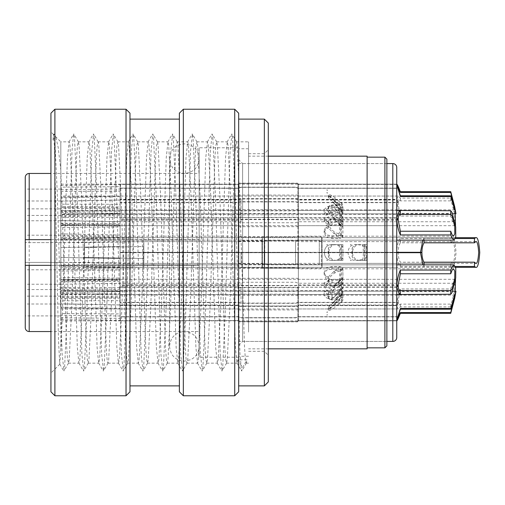 <?xml version="1.0" encoding="UTF-8"?>
<svg xmlns="http://www.w3.org/2000/svg" width="505" height="505" viewBox="0 0 505 505"><rect width="100%" height="100%" fill="white"/><g stroke="black" fill="none" stroke-linecap="round" stroke-linejoin="round"><path stroke-width="0.38" stroke-dasharray="2.52 1.89" d="M60.821 264.854L60.821 294.491L60.821 264.854L396.753 264.854L396.753 320.643L298.348 320.643L297.95 321.035M60.821 294.491L396.753 294.491L298.348 294.491L298.348 287.25L297.552 287.749L239.061 287.749L238.272 287.25L120.102 287.25L120.102 291.625L60.821 292.483L60.89 296.782L120.102 296.037L120.102 295.147L120.102 298.114L60.89 298.499L60.89 315.246L120.102 315.997L120.102 316.887L238.272 316.755L241.03 317.727L295.583 317.727L298.348 316.755L398.167 316.755M60.821 291.196L60.821 320.839L60.821 291.196L396.753 291.196M60.821 320.839L396.753 320.839L396.753 184.161L298.348 184.161L298.348 213.804L298.348 184.426L297.552 183.448L239.061 183.448L238.272 184.426L120.102 184.426L120.102 186.667L60.821 187.166L60.89 191.471L120.102 191.079L120.102 188.314L238.272 188.314L241.03 187.342L295.583 187.342L298.348 188.314L398.192 188.314M60.821 279.309L60.821 308.946L60.821 279.309L396.753 279.309L396.753 308.946L396.753 279.309M60.821 308.946L396.753 308.946M84.531 237.678L84.531 267.322L84.531 237.678L396.753 237.678L396.753 267.322L396.753 184.161L60.821 184.161L60.821 213.804L396.753 213.804M84.531 267.322L396.753 267.322L396.753 237.678L60.821 237.678L60.821 267.322L396.753 267.322L396.753 264.854L298.348 264.854L298.348 294.491L297.95 294.888L297.95 287.452M25.25 177.406L25.25 265.346M60.821 269.79L60.821 289.554L60.821 269.79L25.25 269.79L25.25 315.896L60.821 315.896L60.821 296.138L25.25 296.138L25.25 315.896M60.821 210.509L60.821 240.146L60.821 210.509L396.753 210.509L298.348 210.509L298.348 240.146L298.348 218.091L297.552 217.598L239.061 217.598L238.272 218.091L120.102 218.091L120.102 223.721L60.821 223.172L60.89 225.356L120.102 225.962L120.102 220.066L238.272 220.066L241.03 219.574L398.192 220.066M60.821 240.146L396.753 240.146L298.348 240.146L297.95 240.544L297.95 217.895M60.821 196.054L60.821 225.691L60.821 196.054L396.753 196.054L396.753 225.691L396.753 196.054M60.821 225.691L396.753 225.691M238.669 159.624L238.669 345.376L238.669 159.624L242.621 163.576L242.621 341.424L242.621 163.576L386.874 163.576L386.874 341.424L386.874 163.576L238.669 163.576L238.669 341.424L238.669 163.576M238.669 345.376L242.621 341.424L386.874 341.424L238.669 341.424M238.669 147.769L238.669 357.231L238.669 147.769L199.147 147.769L199.147 357.231L199.147 147.769M238.669 357.231L199.147 357.231M50.942 239.654L199.147 239.654L199.147 173.455L50.942 173.455M199.147 173.455L199.147 331.545L50.942 331.545M60.821 262.379L25.25 262.379L25.25 242.621L25.25 262.379L25.25 242.621L25.25 262.379L84.531 262.379L84.531 242.621L25.25 242.621L60.821 242.621L60.821 262.379L60.821 242.621M60.821 220.754L60.821 200.99L60.821 220.754L25.25 220.754L25.25 200.99L25.25 220.754M60.821 200.99L25.25 200.99M60.821 208.862L25.25 208.862L25.25 189.104L60.821 189.104L60.821 208.862L60.821 189.104M60.821 235.21L25.25 235.21L25.25 215.446L60.821 215.446L60.821 235.21L60.821 215.446M84.531 242.621L84.531 262.379M60.821 304.01L60.821 284.246L60.821 304.01L25.25 304.01L25.25 284.246L25.25 304.01M60.821 284.246L25.25 284.246M60.821 296.138L60.821 315.896M60.821 289.554L25.25 289.554L25.25 269.79L25.25 289.554M199.147 331.545L199.147 265.346L50.942 265.346M29.202 239.654L199.147 239.654L199.147 265.346L29.202 265.346M60.821 267.322L60.821 237.678M60.821 213.804L60.821 184.161M129.981 391.817L129.981 113.183M126.029 109.231L126.029 395.769M50.942 113.183L50.942 391.817M54.893 395.769L54.893 109.231M238.669 391.817L238.669 113.183M234.718 109.231L234.718 395.769M179.382 113.183L179.382 391.817M183.334 395.769L183.334 109.231M268.307 227.484L268.307 355.255L268.307 227.484M264.355 276.557L264.355 153.697L264.355 276.557M268.307 381.931L268.307 123.069M264.355 119.117L264.355 385.883M129.981 220.028L129.981 385.883L129.981 220.028M179.382 220.028L179.382 385.883L179.382 220.028M238.669 220.028L238.669 385.883L238.669 220.028M248.548 276.557L248.548 153.697L248.548 276.557M55.398 136.419L60.821 141.842L60.821 170.015L58.208 147.511L55.752 136.912L55.398 136.419L52.918 140.201L53.58 134.601L54.464 147.088L58.466 339.594L59.741 364.092L60.821 349.845L60.821 141.842L69.16 141.842L67.455 157.554L64.987 225.558C63.586 273.117 62.248 326.893 60.821 349.845M50.942 281.847L50.942 131.956L50.942 281.847M60.821 170.015L66.704 347.446L67.531 359.093L68.566 363.026L69.172 359.831L71.641 309.344L76.583 157.554L77.416 145.907L78.288 141.842L79.051 145.169L81.52 195.656L86.462 347.446L87.296 359.093L88.167 363.158L88.93 359.831L91.405 309.344L96.341 157.554L97.175 145.907L98.21 141.974L98.816 145.169L101.284 195.656L106.22 347.446L107.054 359.093L107.931 363.158L108.695 359.831L111.163 309.344L116.106 157.554L116.933 145.907L117.968 141.974L118.574 145.169L121.042 195.656L125.985 347.446L126.818 359.093L127.689 363.158L128.453 359.831L130.921 309.344L135.864 157.554L136.697 145.907L137.726 141.974L138.332 145.169L140.807 195.656L145.743 347.446L146.576 359.093L147.454 363.158L148.218 359.831L150.686 309.344L155.628 157.554L156.455 145.907L157.491 141.974L158.097 145.169L160.565 195.656L165.507 347.446L166.341 359.093L167.212 363.158L167.976 359.831L170.444 309.344L175.386 157.554L176.22 145.907L177.249 141.974L177.855 145.169L180.329 195.656L185.266 347.446L186.099 359.093L186.976 363.158L187.734 359.831L190.208 309.344L195.145 157.554L195.978 145.907L197.013 141.974L197.619 145.169L200.087 195.656L205.03 347.446L205.857 359.093L206.734 363.158L207.498 359.831L209.966 309.344L214.909 157.554L215.742 145.907L216.771 141.974L217.377 145.169L219.845 195.656L224.788 347.446L225.621 359.093L226.493 363.158L227.256 359.831L229.731 309.344L234.667 157.554L235.5 145.907L236.536 141.974L237.142 145.169L239.61 195.656L244.546 347.446L245.38 359.093L246.415 363.026L247.021 359.831L237.893 359.831L236.971 363.019L235.425 347.446L230.482 195.656L228.014 145.169L227.25 141.842L225.539 157.554L220.603 309.344L218.128 359.831L217.371 363.158L215.66 347.446L210.724 195.656L208.249 145.169L207.486 141.842L205.781 157.554L200.839 309.344L198.37 359.831L197.607 363.158L195.902 347.446L190.959 195.656L188.491 145.169L187.727 141.842L186.017 157.554L181.08 309.344L178.612 359.831L177.848 363.158L176.138 347.446L171.201 195.656L168.727 145.169L167.963 141.842L166.259 157.554L161.316 309.344L158.848 359.831L158.084 363.158L156.38 347.446L151.437 195.656L148.969 145.169L148.205 141.842L146.501 157.554L141.558 309.344L139.09 359.831L138.326 363.158L136.615 347.446L131.679 195.656L129.204 145.169L128.447 141.842L126.736 157.554L121.8 309.344L119.325 359.831L118.404 363.019L116.857 347.446L111.914 195.656L109.446 145.169L108.682 141.842L106.978 157.554L102.035 309.344L99.567 359.831L98.639 363.019L97.099 347.446L92.156 195.656L89.688 145.169L88.924 141.842L87.213 157.554L82.277 309.344L79.803 359.831L78.881 363.019L77.334 347.446L72.392 195.656L69.924 145.169L69.16 141.842M248.548 279.442L248.548 141.842L248.548 279.442M237.893 359.831L242.457 367.495L247.021 359.831M52.918 140.201L53.814 134.065L54.729 137.505L57.198 191.597L62.14 354.226L63.99 370.941L64.608 367.495L67.077 313.403L72.019 150.774L73.572 134.065L74.487 137.505L76.956 191.597L81.898 354.226L83.754 370.941L84.367 367.495L86.841 313.403L91.777 150.774L93.633 134.059L94.252 137.505L96.72 191.597L101.656 354.226L103.512 370.941L104.131 367.495L106.599 313.403L111.542 150.774L113.391 134.059L114.01 137.505L116.478 191.597L121.421 354.226L123.277 370.941L123.889 367.495L126.364 313.403L131.3 150.774L133.156 134.059L133.768 137.505L136.243 191.597L141.179 354.226L143.035 370.941L143.654 367.495L146.122 313.403L151.064 150.774L152.914 134.059L153.533 137.505L156.001 191.597L160.944 354.226L162.799 370.941L163.412 367.495L165.88 313.403L170.823 150.774L172.678 134.059L173.291 137.505L175.765 191.597L180.702 354.226L182.557 370.941L183.176 367.495L185.644 313.403L190.581 150.774L192.437 134.059L193.055 137.505L195.523 191.597L200.466 354.226L202.316 370.941L202.934 367.495L205.402 313.403L210.345 150.774L212.201 134.059L212.813 137.505L215.281 191.597L220.224 354.226L222.08 370.941L222.692 367.495L225.167 313.403L230.103 150.774L231.959 134.059L232.578 137.505L235.046 191.597L239.989 354.226L241.541 370.935L242.457 367.495M339.972 260.403L337.037 260.403L342.908 260.403L342.908 244.597L332.037 244.597C321.874 244.016 321.843 260.959 332.037 260.403L337.037 260.403L334.443 260.403L340.275 259.065L341.323 258.036L341.323 246.964L340.275 245.935L334.443 244.597L339.972 244.597L342.857 246.573L342.857 258.427L339.972 260.403L332.037 260.403C321.83 260.915 321.868 244.085 332.037 244.597L339.972 244.597M341.323 258.036L342.908 258.036M452.063 241.63C453.44 241.011 454.412 244.635 454.98 252.5C454.412 260.365 453.44 263.989 452.063 263.37L450.744 262.183L400.351 262.183C399 260.1 398.281 256.944 398.192 252.696L396.753 252.696C396.917 259.33 398.117 263.919 400.351 266.476L450.744 266.476L452.063 267.322L298.348 267.322L298.348 237.678L298.348 252.304L238.272 252.304L398.192 252.304C398.281 248.056 399 244.9 400.351 242.817L450.744 242.817L452.063 241.63L298.348 241.63L298.348 252.304L398.192 252.304M452.063 267.322C453.945 268.161 455.264 263.225 456.034 252.5C455.264 241.775 453.945 236.839 452.063 237.678L298.348 237.678A0.398 0.398 0 0 1 297.95 237.287L297.95 237.085A0.398 0.398 0 0 0 297.552 236.693L239.061 236.693A0.398 0.398 0 0 0 238.669 237.085L238.669 237.287A0.398 0.398 0 0 1 238.272 237.678L120.102 237.678L120.102 246.522L120.102 237.678L60.821 238.714L60.821 247.557L60.821 238.714L60.821 247.557L120.102 246.522L120.102 267.322L120.102 246.522L60.89 247.557L120.102 246.522L120.102 252.304L238.272 252.304L120.102 252.304L120.102 246.522L60.821 247.557L60.89 242.665L120.139 241.63L120.139 252.304M295.583 252.696L120.102 252.696L297.95 252.696L297.95 267.713A0.398 0.398 0 0 1 298.348 267.322L298.348 252.696L295.583 252.696L295.583 264.355L241.03 264.355L241.03 252.304M297.95 267.713L297.95 237.287M238.669 267.915L238.669 267.713A0.398 0.398 0 0 0 238.272 267.322L238.272 241.63A4.349 4.349 0 0 0 241.03 240.645L295.583 240.645L295.583 264.355A4.349 4.349 0 0 1 298.348 263.37L298.348 252.696L297.95 252.696L297.95 267.915A0.398 0.398 0 0 1 297.552 268.307L239.061 268.307A0.398 0.398 0 0 1 238.669 267.915L238.669 237.085M297.95 267.915L297.95 237.085M238.669 267.713L238.669 237.287M238.272 267.322L120.102 267.322L60.821 266.286L60.821 257.443L120.102 258.478L60.89 257.443L60.89 262.335L60.821 257.443L60.821 266.286L60.89 262.335L120.139 263.37L120.139 241.63L238.272 241.63L238.272 252.304L238.272 237.678L238.272 267.322M120.102 252.696L120.102 258.478L60.821 257.443L120.102 258.478L120.102 252.696M120.139 252.696L120.139 263.37L238.272 263.37A4.349 4.349 0 0 1 241.03 264.355L241.03 252.696M452.063 263.37L298.348 263.37L298.348 241.63A4.349 4.349 0 0 1 295.583 240.645L295.583 252.304M326.861 245.039L326.975 244.597L327.612 244.597L326.861 245.039L326.975 244.597M400.351 242.817L400.351 238.524C398.117 241.081 396.917 245.67 396.753 252.304L319.299 252.304L319.299 240.645L264.746 240.645L264.746 264.355L264.746 252.696L322.057 252.696L264.746 252.696M326.861 260.403L327.612 260.403L326.861 260.403L326.861 259.961L327.612 260.403M326.975 260.403L326.861 259.961M452.063 237.678L450.744 238.524L400.351 238.524M450.744 242.817L450.744 238.524M450.744 266.476L450.744 262.183M400.351 266.476L400.351 262.183M455.624 267.322L322.057 267.322L322.057 252.696L398.192 252.696M342.908 244.597L338.767 244.597A10.87 2.815 90 0 1 338.767 260.403L335.44 260.403C331.589 259.949 329.323 257.31 328.648 252.5C329.323 247.69 331.589 245.051 335.44 244.597L333.647 244.597C331.64 244.679 329.91 245.828 328.471 248.037L328.061 252.5L328.471 256.963A14.822 3.838 -90 0 0 328.471 248.037M338.767 244.597L335.44 244.597M334.443 260.403L335.44 260.403M341.323 244.597L341.323 260.403L338.767 260.403M341.323 260.403L342.908 260.403M334.443 244.597L333.647 244.597M340.275 259.065A14.822 3.838 -90 0 0 340.275 245.935M328.471 256.963C329.91 259.172 331.64 260.321 333.647 260.403M342.908 246.964L341.323 246.964M327.612 244.597L326.861 244.597M386.874 345.868L386.874 159.132M384.898 157.156L384.898 347.844M367.116 156.165L367.116 348.835M248.548 326.407L248.548 156.165L248.548 326.407M367.116 325.649L367.116 157.156L367.116 325.649M248.548 332.088L248.548 148.754L248.548 332.088M238.669 332.088L238.669 148.754L238.669 332.088M339.972 289.605L334.443 296.94L340.982 290.022L341.323 282.143L334.443 286.783L337.037 283.337L328.338 283.261L324.134 285.805L326.476 290.609L332.037 293.493L342.908 293.493L342.908 283.261L337.037 283.337L339.972 279.442L342.857 279.915L342.857 287.534L342.472 288.305L339.972 289.605L332.037 289.605L326.451 287.206L324.134 282.775L332.037 279.442L339.972 279.442M341.323 289.264L342.908 287.156M241.03 303.335L241.03 282.27L241.03 303.082L295.583 303.082L298.348 302.325L398.192 302.325C398.281 299.414 399 295.867 400.351 291.688L450.744 291.688L452.063 287.143L454.298 283.261L454.973 285.489L454.443 291.366L452.063 301.113L450.744 304.136L400.351 304.136L399.12 304.995L398.192 302.577L298.348 302.577L295.583 303.335L241.03 303.335L238.272 302.577L120.102 302.577L120.102 304.925L60.89 303.821L60.821 307.166L120.102 308.359L120.102 305.607L238.272 305.607L239.061 306.365L297.552 306.365L298.348 305.607L396.753 305.607L398.016 308.946L400.351 306.895L450.744 306.895L452.063 303.656L455.169 291.196M455.523 279.555L455.106 279.309L452.063 284.599L450.744 288.929L400.351 288.929C398.117 295.273 396.917 300.746 396.753 305.355L298.348 305.355L297.552 306.112L239.061 306.112L238.272 305.355L120.102 305.355L120.102 300.677L60.821 300.81L60.89 297.464L120.102 297.243L120.102 302.325L238.272 302.325L241.03 303.082M120.102 304.925L120.102 287.579L60.821 287.446L60.89 290.792L120.102 291.013L120.102 283.337L60.89 284.296L60.89 297.464M60.89 284.441L60.821 281.096L120.102 279.896L120.102 279.309L120.102 297.243M120.102 283.337L120.102 291.013M60.821 281.096L60.821 300.81M60.89 303.821L60.89 290.792M326.861 295.381L326.975 294.762L327.612 294.762L326.861 295.381L326.975 294.762M60.821 307.166L60.821 287.446M398.192 302.325L396.753 305.355M400.351 291.688L400.351 288.929M326.861 305.26L327.612 304.925M450.744 291.688L450.744 288.929M450.744 306.895L450.744 304.136M400.351 306.895L400.351 304.136M396.753 305.607L398.192 302.577M120.102 305.607L120.102 302.577M120.102 302.325L120.102 305.355M342.908 283.337L341.323 285.439A10.523 8.061 0 0 1 338.767 286.215A10.87 1.805 101.6 0 1 338.887 286.171A10.87 1.805 101.6 0 1 338.767 296.378L335.44 298.922L329.715 299.402L328.648 297.205C329.323 294.118 331.589 291.303 335.44 288.765L333.647 287.389L328.471 292.698L328.061 296.751L328.471 298.442A14.822 2.468 -78.4 0 0 328.471 292.698M338.767 286.215L335.44 288.765M329.708 299.408L328.471 298.442C329.91 299.225 331.64 298.928 333.647 297.552L335.44 298.922M334.443 296.94L333.647 297.552M341.323 285.439L341.323 295.602A10.523 8.061 0 0 1 338.767 296.378M341.323 295.602L342.908 293.493M334.443 286.783L333.647 287.389M342.472 288.298L340.275 291.202A14.822 2.468 -78.4 0 0 340.275 282.762M342.908 280.035L341.323 282.143M327.612 294.762L326.861 295.103M339.972 292.3L334.443 301.731L340.275 295.69L341.323 293.904L341.323 296.145L340.275 297.975L334.443 304.477L337.037 300.046L332.037 300.046L326.47 297.824L324.134 295.311L332.037 297.3L342.908 297.3L342.908 295.147L342.908 300.046L337.037 300.046L339.972 295.04L342.857 293.67L342.908 291.196L342.857 291.612L339.972 292.3L332.037 292.3L324.134 291.423L326.464 293.474L332.037 295.04L339.972 295.04M340.982 296.864L342.857 293.67M340.982 294.806L342.857 291.612M398.192 316.685L298.348 316.685L295.583 317.658L241.03 317.658L238.272 316.685L120.102 316.685L120.102 313.921L60.89 313.529L60.821 317.834L120.102 318.333L120.102 320.574L238.272 320.574L239.061 321.552L297.552 321.552L298.348 320.574L396.753 320.574M297.95 320.965L297.95 290.798L297.95 321.231L297.552 321.616L239.061 321.616L238.272 320.643L120.102 320.839L120.102 320.41L60.821 319.551L60.89 315.246M297.95 321.161L297.95 290.602L297.95 321.433L298.348 320.643M238.669 320.965L238.669 290.798L238.669 321.231L238.272 320.643M120.102 313.921L120.102 296.037M60.89 298.499L60.821 294.2L120.102 293.695L120.102 315.997M120.102 298.114L120.102 291.196L120.102 291.625L60.821 290.388L60.89 288.204L60.89 289.504L60.89 288.204L120.102 289.384L120.102 285.274L238.272 285.274L241.03 285.767L397.946 285.274M60.821 294.2L60.821 319.551M60.89 313.529L60.89 296.782M326.861 315.095L327.612 314.735L326.861 315.17L326.975 314.735M60.821 317.834L60.821 292.483M326.861 312.425L326.975 311.989L327.612 311.989L326.861 312.5L327.612 311.989M326.975 311.989L326.861 312.5M120.102 320.574L120.102 316.685M120.102 316.755L120.102 320.643M342.908 300.046L341.323 302.748A10.523 10.359 180 0 1 338.767 303.751A10.87 0.486 104.8 0 0 339.594 298.966A10.87 0.486 104.8 0 0 339.568 298.985A10.87 0.486 104.8 0 0 338.767 301.005L335.44 304.281L329.09 309.312L328.711 310.114L328.061 309.388L328.471 307.097A14.822 0.669 -75.2 0 1 328.534 307.008A14.822 0.669 -75.2 0 1 328.471 308.643L328.061 309.388M328.648 309.969C329.323 310.815 331.589 309.83 335.44 307.021L333.647 305.254L328.471 308.643M338.767 303.751L335.44 307.021M334.443 301.731L333.647 302.508L335.44 304.281M341.323 302.748L341.323 300.002A10.523 10.359 180 0 1 338.767 301.005M341.323 300.002L342.908 297.3M334.443 304.477L333.647 305.254M340.275 295.69A14.822 0.669 -75.2 0 1 340.54 295.191A14.822 0.669 -75.2 0 1 340.559 295.173A14.822 0.669 -75.2 0 1 340.275 297.975M328.471 307.097L333.647 302.508M342.908 293.443L341.323 296.145M327.612 314.735L326.861 315.17M339.972 266.558L334.443 271.343L340.275 269.323L341.323 269.373L341.323 278.968L338.943 282.061L334.443 285.035L337.037 282.787L332.037 282.787L326.47 279.877L324.134 274.234L326.476 270.156L332.037 269.096L342.908 269.096L342.908 282.787L337.037 282.787L339.972 280.25L341.929 279.454L342.857 278.015L342.857 267.745L339.972 266.558L332.037 266.558L326.451 267.966L324.134 272.258L326.464 277.662L332.037 280.25L339.972 280.25M341.323 269.373L342.908 268.003M398.192 284.934L298.348 284.934L295.583 285.426L241.03 285.426L238.272 284.934L120.102 284.934L120.102 279.038L60.89 279.644L60.821 281.828L120.102 281.279L120.102 286.909L238.272 286.909L239.061 287.402L396.753 286.909M297.95 287.105L297.95 294.888M297.95 287.206L297.95 287.547M238.669 287.206L238.669 287.547M238.669 287.105L238.669 287.452M120.102 279.038L120.102 264.854L120.102 267.713L60.821 268.957L60.89 271.141L120.102 269.96L120.102 280.307L60.89 279.701L60.89 288.191M60.89 279.701L60.821 277.516L120.102 278.066L120.102 289.384M120.102 280.307L120.102 269.96M60.821 277.516L60.821 290.388M60.89 271.153L60.89 279.644M120.139 284.934L120.139 285.274M241.03 285.426L241.03 285.767M295.583 285.426L295.583 285.767M326.861 290.085L327.612 290.249L326.975 290.249M60.821 281.828L60.821 268.957M326.861 276.778L327.612 276.557L326.861 277.157L327.612 276.557M326.975 276.557L326.861 277.157M396.753 287.25L298.348 287.25M120.102 286.909L120.102 284.934M120.102 285.274L120.102 287.25M342.908 282.787L341.323 284.157A10.523 5.258 180 0 1 338.767 284.668A10.87 2.437 97.6 0 0 338.767 270.977L335.44 272.643C331.589 274.505 329.323 277.516 328.648 281.676L331.368 286.284L335.44 286.329L333.647 285.432L329.771 285.483L328.471 284.479L328.061 281.38L328.471 276.746A14.822 3.32 -82.4 0 1 328.471 284.479M338.767 284.668L335.44 286.329M334.443 271.343L333.647 271.74L335.44 272.643M341.323 284.157L341.323 270.472A10.523 5.258 180 0 1 338.767 270.977M341.323 270.472L342.908 269.096M334.443 285.035L333.647 285.432M340.275 269.323A14.822 3.32 -82.4 0 1 340.275 280.692M328.471 276.746L333.647 271.74M342.908 277.592L341.323 278.968M327.612 290.249L326.861 290.47M340.275 222.238A14.822 2.468 -101.6 0 0 340.275 213.798L334.443 208.06L337.037 211.507L332.037 211.507L326.47 214.391L324.134 219.195L328.338 221.739L337.037 221.663L334.443 218.217L341.323 222.857L341.323 215.736L340.086 213.533L342.857 217.466L342.857 225.085L339.972 225.558L332.037 225.558L324.134 222.225L326.464 217.781L332.037 215.395L339.972 215.395L342.472 216.695M341.323 222.857L342.908 224.965M241.03 201.918L241.03 222.73L241.03 199.014L241.03 201.665L295.583 201.665L298.348 202.423L398.192 202.423L399.12 200.005L400.351 200.864L450.744 200.864L452.063 203.887L454.443 213.634L454.973 219.511L454.298 221.739L452.063 217.857L450.744 213.312L400.351 213.312C399 209.133 398.281 205.585 398.192 202.675L298.348 202.675L295.583 201.918L241.03 201.918L238.272 202.675L120.102 202.675L120.102 207.757L60.89 207.536L60.821 204.19L120.102 204.323L120.102 199.645L238.272 199.645L239.061 198.888L297.552 198.888L298.348 199.645L396.753 199.645C396.917 204.254 398.117 209.726 400.351 216.071L450.744 216.071L452.063 220.401L455.106 225.691L455.523 225.445M455.169 213.804L452.063 201.343L450.744 198.105L400.351 198.105L398.016 196.054L396.753 199.393L298.348 199.393L297.552 198.635L239.061 198.635L238.272 199.393L120.102 199.393L120.102 196.641L60.821 197.834L60.89 201.179L120.102 200.075L120.102 202.423L238.272 202.423L241.03 201.665M120.102 207.757L120.102 225.691L120.102 225.104L60.821 223.904L60.89 220.559L120.102 221.663L120.102 213.987L60.89 214.208L60.89 201.179M60.89 214.208L60.821 217.554L120.102 217.421L120.102 200.075M120.102 213.987L120.102 221.663M60.821 217.554L60.821 197.834M60.89 207.536L60.89 220.559M339.972 225.558L337.037 221.663L342.908 221.739L342.908 211.507L337.037 211.507L339.972 215.395M60.821 204.19L60.821 223.904M398.192 202.423L396.753 199.393M400.351 200.864L400.351 198.105M326.861 209.897L327.612 210.238M326.975 210.238L326.861 209.619M450.744 200.864L450.744 198.105M450.744 216.071L450.744 213.312M400.351 216.071L400.351 213.312M396.753 199.645L398.192 202.675M120.102 199.645L120.102 202.675M120.102 202.423L120.102 199.393M342.908 211.507L341.323 209.398A10.523 8.061 0 0 0 338.767 208.622A10.87 1.805 78.4 0 1 338.887 218.829A10.87 1.805 78.4 0 1 338.767 218.785L335.44 216.235C331.589 213.697 329.323 210.882 328.648 207.795L329.715 205.598L335.44 206.078L333.647 207.448C331.64 206.072 329.91 205.775 328.471 206.558L329.708 205.592M338.767 208.622L335.44 206.078M328.471 206.558L328.061 208.249L328.471 212.302A14.822 2.468 -101.6 0 0 328.471 206.558M334.443 218.217L333.647 217.611L335.44 216.235M341.323 209.398L341.323 219.561A10.523 8.061 0 0 0 338.767 218.785M341.323 219.561L342.908 221.663M334.443 208.06L333.647 207.448M328.471 212.302L333.647 217.611M342.908 217.844L341.323 215.736M327.612 200.075L326.861 199.74M341.323 208.855L341.323 211.096L340.275 209.31L334.443 203.269L337.037 207.7L332.037 207.7L324.134 209.689L326.476 207.17L332.037 204.954L342.908 204.954L342.908 209.853L342.908 207.7L337.037 207.7L339.972 212.7L342.857 213.388L342.908 213.804L342.857 211.33L340.812 207.833L342.908 211.557M238.272 184.357L120.102 184.161L238.272 184.357L239.061 183.384L297.552 183.384L298.348 184.357L396.753 184.357M342.857 211.33L339.972 209.96L332.037 209.96L326.451 211.532L324.134 213.577L324.57 213.792L332.037 212.7L339.972 212.7M342.857 213.388L340.982 210.194M298.348 184.357L297.95 183.567L297.95 214.398L297.95 183.839M238.272 184.426L238.272 213.804L238.272 184.161L238.669 183.769L238.669 214.202L238.669 184.035M120.102 184.161L120.102 211.305L60.821 210.8L60.89 206.501L120.102 206.886L120.102 209.853L120.102 208.963L60.89 208.218L60.89 191.471M60.89 208.218L60.821 212.517L120.102 213.375L120.102 191.079M238.272 217.75L238.272 210.509L238.669 210.112L238.669 217.548L238.272 217.75L120.102 217.75L120.102 206.886M60.821 212.517L60.821 187.166M398.167 188.245L298.348 188.245L295.583 187.273L241.03 187.273L238.272 188.245L120.102 188.112L120.102 189.003L60.89 189.754L60.89 206.501M326.861 192.5L326.975 193.011L327.612 193.011L326.861 192.5L326.975 193.011M60.89 189.754L60.821 210.8M60.821 185.449L120.102 184.59L120.102 189.003M326.861 189.83L326.975 190.265L327.612 190.265L326.861 189.83L327.612 190.265M326.975 190.265L326.861 189.905M396.753 184.426L298.348 184.426M120.102 184.357L120.102 188.245M120.102 188.314L120.102 184.426M397.946 219.725L298.348 219.725L295.583 219.233L241.03 219.233L238.272 219.725L120.102 219.725L120.102 215.616L60.89 216.796L60.821 214.612L120.102 213.375L120.102 208.963M342.908 207.7L341.323 204.998A10.523 10.359 180 0 0 338.767 203.995A10.87 0.486 75.2 0 0 339.568 206.015A10.87 0.486 75.2 0 0 339.594 206.034A10.87 0.486 75.2 0 0 338.767 201.249L335.44 197.979C331.589 195.17 329.323 194.185 328.648 195.031L335.44 200.719L333.647 202.492L328.471 197.903L328.061 195.612L328.648 195.031M338.767 203.995L335.44 200.719M328.061 195.612L328.471 196.357A14.822 0.669 -104.8 0 1 328.534 197.992A14.822 0.669 -104.8 0 1 328.471 197.903M339.972 209.96L333.647 199.746L335.44 197.979M341.323 204.998L341.323 202.252A10.523 10.359 180 0 0 338.767 201.249M341.323 202.252L342.908 204.954M334.443 203.269L333.647 202.492M334.443 200.523L340.275 207.025A14.822 0.669 -104.8 0 1 340.559 209.827A14.822 0.669 -104.8 0 1 340.54 209.809A14.822 0.669 -104.8 0 1 340.275 209.31M328.471 196.357L333.647 199.746M340.275 207.025L340.982 208.136M327.612 193.011L326.861 192.575M339.972 224.75L334.443 219.965L338.943 222.939L341.323 226.032L341.323 235.627L340.275 235.677L334.443 233.657L337.037 235.904L332.037 235.904L326.47 234.844L324.134 230.766L326.476 225.123L332.037 222.213L342.908 222.213L342.908 235.904L337.037 235.904L339.972 238.442L342.857 237.255L342.857 226.985L341.929 225.546L339.972 224.75L332.037 224.75L326.451 227.351L324.134 232.742L326.464 237.041L332.037 238.442L339.972 238.442M341.323 226.032L342.908 227.408M238.669 217.548L297.552 217.251L298.348 217.75L396.753 217.75M297.95 217.548L297.95 240.544M297.95 217.453L297.95 217.794M238.669 217.453L238.669 217.794M238.669 210.112L238.669 217.895M120.102 215.616L120.102 226.934L60.821 227.484L60.89 225.299L120.102 224.693L120.102 235.04L60.89 233.859L60.89 225.356M60.89 233.859L60.821 236.043L120.102 237.287L120.102 240.146L120.102 225.962M120.102 235.04L120.102 224.693M60.821 236.043L60.821 223.172M60.89 216.796L60.89 225.299M120.139 219.725L120.139 220.066M241.03 219.233L241.03 219.574M295.583 219.233L295.583 219.574M326.861 227.843L326.975 228.443L327.612 228.443L326.861 227.843L326.975 228.443M60.821 214.612L60.821 227.484M326.861 214.53L327.612 214.751L326.861 214.53L326.861 214.915L327.612 214.751M396.753 218.091L298.348 218.091M120.102 217.75L120.102 219.725M120.102 220.066L120.102 218.091M342.908 235.904L341.323 234.528A10.523 5.258 180 0 0 338.767 234.023A10.87 2.437 82.4 0 0 338.767 220.332L335.44 218.671L331.368 218.715L328.648 223.324C329.323 227.484 331.589 230.495 335.44 232.357L333.647 233.259L328.471 228.254L328.061 223.62L328.471 220.521A14.822 3.32 -97.6 0 1 328.471 228.254M338.767 234.023L335.44 232.357M334.443 219.965L333.647 219.568L335.44 218.671M341.323 234.528L341.323 220.843A10.523 5.258 180 0 0 338.767 220.332M341.323 220.843L342.908 222.213M334.443 233.657L333.647 233.259M340.275 224.308A14.822 3.32 -97.6 0 1 340.275 235.677M328.471 220.521L329.771 219.517L333.647 219.568M342.908 236.996L341.323 235.627M327.612 228.443L326.861 228.222M363.682 244.597L366.617 244.597L366.617 260.403L355.754 260.403C345.584 260.984 345.553 244.041 355.754 244.597L360.753 244.597L358.152 244.597L363.991 245.935L365.033 246.964L365.033 258.036L363.991 259.065L358.152 260.403L363.682 260.403L366.567 258.427L366.567 246.573L363.682 244.597L355.754 244.597C345.546 244.085 345.584 260.915 355.754 260.403L363.682 260.403M365.033 246.964L366.617 246.964M455.624 237.678L322.057 237.678L322.057 267.322A0.398 0.398 0 0 0 321.666 267.713L321.666 267.915A0.398 0.398 0 0 1 321.268 268.307L262.777 268.307A0.398 0.398 0 0 1 262.379 267.915L262.379 267.713A0.398 0.398 0 0 0 261.988 267.322L143.818 267.322L143.818 258.478L143.818 267.322L84.531 266.286L84.531 257.443L84.531 266.286L84.531 257.443L143.818 258.478L143.818 237.678L143.818 258.478L84.6 257.443L143.818 258.478L143.818 252.696L261.988 252.696L143.818 252.696L143.818 258.478L84.531 257.443L84.6 262.335L143.849 263.37L143.849 252.696M422.881 240.146L424.061 238.524L455.396 238.524M319.299 252.304L143.818 252.304L321.666 252.304L321.666 237.287A0.398 0.398 0 0 0 322.057 237.678L322.057 263.37L322.057 252.696L421.909 252.696M321.666 237.287L321.666 267.713M421.909 252.304L321.666 252.304L321.666 237.085A0.398 0.398 0 0 0 321.268 236.693L262.777 236.693A0.398 0.398 0 0 0 262.379 237.085L262.379 267.915M321.666 237.085L321.666 267.915M264.746 252.304L264.746 240.645A4.349 4.349 0 0 1 261.988 241.63L261.988 267.322L261.988 237.678L143.818 237.678L84.531 238.714L84.531 247.557L84.531 238.714L84.6 247.557L84.6 242.665L143.849 241.63L261.988 241.63L261.988 252.304L261.988 237.678A0.398 0.398 0 0 0 262.379 237.287L262.379 237.085M262.379 237.287L262.379 267.713M143.818 252.304L143.818 246.522L84.531 247.557L143.818 246.522L143.818 252.304M143.849 252.304L143.849 263.37L261.988 263.37A4.349 4.349 0 0 1 264.746 264.355L319.299 264.355L319.299 252.696M475.779 241.63L322.057 241.63A4.349 4.349 0 0 1 319.299 240.645L319.299 264.355A4.349 4.349 0 0 1 322.057 263.37L475.779 263.37M350.571 259.961L350.691 260.403L351.322 260.403L350.571 259.961L350.691 260.403M424.061 264.854L424.061 266.476L422.881 264.854M350.571 244.597L351.322 244.597L350.571 244.597L350.571 245.039L351.322 244.597M350.691 244.597L350.571 245.039M455.396 266.476L424.061 266.476M424.061 238.524L424.061 240.146M366.617 260.403L362.483 260.403A10.87 2.815 90 0 0 362.483 244.597L359.156 244.597C355.305 245.051 353.039 247.69 352.364 252.5C353.039 257.31 355.305 259.949 359.156 260.403L357.363 260.403C355.35 260.321 353.626 259.172 352.187 256.963L351.77 252.5L352.187 248.037A14.822 3.838 -90 0 1 352.187 256.963M362.483 260.403L359.156 260.403M358.152 244.597L359.156 244.597M365.033 260.403L365.033 244.597L362.483 244.597M365.033 244.597L366.617 244.597M358.152 260.403L357.363 260.403M363.991 245.935A14.822 3.838 -90 0 1 363.991 259.065M352.187 248.037C353.626 245.828 355.35 244.679 357.363 244.597M366.617 258.036L365.033 258.036M351.322 260.403L350.571 260.403M29.202 331.545L29.202 173.455M392.802 163.576L392.802 341.424M297.552 252.696L297.552 252.304M239.061 252.696L239.061 252.304M332.037 293.493L332.037 289.605M332.037 283.337L332.037 279.442M298.348 320.574L298.348 291.196L298.348 320.839L396.753 320.839M238.272 320.574L238.272 291.196L238.272 320.839L120.102 320.839M332.037 297.3L332.037 292.3M332.037 300.046L332.037 295.04M298.348 286.909L298.348 264.854L297.95 264.456M297.552 287.402L297.552 287.749M239.061 287.402L239.061 287.749M238.272 286.909L238.272 287.25M238.272 284.934L238.272 285.274M298.348 284.934L298.348 285.274M332.037 269.096L332.037 266.558M332.037 282.787L332.037 280.25M332.037 221.663L332.037 225.558M332.037 211.507L332.037 215.395M332.037 204.954L332.037 209.96M332.037 207.7L332.037 212.7M298.348 217.75L298.348 210.509L297.95 210.112M297.552 217.251L297.552 217.598M239.061 217.251L239.061 217.598M238.272 219.725L238.272 214.461L120.139 214.461L60.89 215.496L60.821 211.544L120.102 210.509L238.272 210.509L238.272 240.146L238.272 218.091M298.348 219.725L298.348 214.461L295.583 213.47L241.03 213.47L238.272 214.461L238.272 236.195L238.272 220.066M400.168 214.461L298.348 214.461L298.348 236.195L298.348 220.066M332.037 222.213L332.037 224.75M332.037 235.904L332.037 238.442M321.268 252.304L321.268 252.696M262.777 252.304L262.777 252.696M248.548 351.303L264.355 351.303L268.307 355.255M59.842 364.137L50.942 373.043M68.409 363.158L79.045 363.158M88.167 363.158L98.803 363.158M107.931 363.158L118.561 363.158M127.689 363.158L138.326 363.158M147.454 363.158L158.084 363.158M167.212 363.158L177.848 363.158M186.976 363.158L197.607 363.158M206.734 363.158L217.371 363.158M226.493 363.158L237.129 363.158M246.257 363.158L248.548 363.158M216.613 141.842L227.25 141.842M78.288 141.842L88.924 141.842M98.052 141.842L108.682 141.842M117.81 141.842L128.447 141.842M137.575 141.842L148.205 141.842M157.333 141.842L167.969 141.842M177.091 141.842L187.727 141.842M196.855 141.842L207.486 141.842M236.378 141.842L248.548 141.842M53.58 134.601L50.942 131.956M248.548 153.697L264.355 153.697L268.307 149.745M68.566 363.026L63.99 370.941M78.445 141.974L73.875 134.059M88.324 363.026L83.754 370.941M98.21 141.974L93.633 134.059M108.089 363.026L103.512 370.941M117.968 141.974L113.391 134.059M127.847 363.026L123.277 370.941M137.726 141.974L133.156 134.059M147.612 363.026L143.035 370.941M157.491 141.974L152.914 134.059M167.37 363.026L162.799 370.941M177.249 141.974L172.678 134.059M187.134 363.026L182.557 370.941M197.013 141.974L192.437 134.059M206.892 363.026L202.316 370.941M216.771 141.974L212.201 134.059M226.65 363.026L222.08 370.941M236.536 141.974L231.959 134.059M246.415 363.026L241.838 370.941M54.111 134.059L55.758 136.905M236.971 363.019L241.541 370.935M227.086 141.981L231.662 134.065M217.207 363.019L221.783 370.935M207.328 141.981L211.904 134.065M197.449 363.019L202.019 370.935M187.563 141.981L192.14 134.065M177.684 363.019L182.261 370.935M167.805 141.981L172.382 134.065M157.926 363.019L162.496 370.935M148.047 141.981L152.617 134.065M138.162 363.019L142.738 370.935M128.283 141.981L132.859 134.065M118.404 363.019L122.98 370.935M108.524 141.981L113.095 134.065M98.639 363.019L103.216 370.935M88.76 141.981L93.337 134.065M78.881 363.019L83.458 370.935M69.002 141.981L73.572 134.065M59.741 364.099L63.693 370.935M53.486 134.633L53.814 134.065M169.503 293.538L169.503 346.367C170.551 355.533 175.487 360.469 184.325 361.182L190.846 359.674C196.142 356.814 198.907 352.376 199.147 346.367L199.147 158.633C198.907 152.624 196.142 148.186 190.846 145.326L184.325 143.818C175.323 144.695 170.381 149.631 169.503 158.633L169.503 346.367C170.551 337.201 175.487 332.258 184.325 331.545C193.327 332.423 198.269 337.365 199.147 346.367L199.147 158.633C198.269 167.635 193.327 172.577 184.325 173.455C175.487 172.742 170.551 167.799 169.503 158.633L169.503 293.538M268.307 156.165L248.548 156.165M248.548 148.754L238.669 148.754M248.548 356.246L238.669 356.246M268.307 348.835L248.548 348.835M398.016 308.946L298.348 308.946L297.95 309.344M455.106 279.309L298.348 279.309L297.95 278.911M238.669 309.54L239.061 309.937L297.552 309.937L297.95 309.54M238.669 278.716L239.061 278.318L297.552 278.318L297.95 278.716M328.338 283.261L298.348 283.261L295.583 282.27L241.03 282.27L238.272 283.261L120.139 283.261L60.89 284.296L60.821 280.344L120.102 279.309L238.272 279.309L238.669 278.911M238.669 309.344L238.272 308.946L120.102 308.946L60.821 307.917L60.89 303.966L120.139 304.995L238.272 304.995L241.03 305.986L295.583 305.986L298.348 304.995L399.12 304.995M454.298 283.261L342.908 283.261L341.323 285.363L338.887 286.171M324.134 285.805L324.134 282.775M341.146 294.541L342.889 291.568M452.682 291.196L342.908 291.196L340.54 295.191M324.57 291.196L298.348 291.196L297.95 290.798M238.669 290.602L239.061 290.211L297.552 290.211L297.95 290.602M120.102 291.196L238.272 291.196L238.669 290.798M120.102 295.147L238.272 295.147L241.03 294.162L295.583 294.162L298.348 295.147L324.368 295.147M398.256 316.887L298.348 316.887L295.583 317.872L241.03 317.872L238.272 316.887L120.102 316.887M454.936 295.147L342.908 295.147L341.323 297.855L339.594 298.966M297.95 321.433L297.552 321.824L239.061 321.824L238.669 321.433M324.134 295.311L324.134 291.423M329.083 309.306L339.568 298.985M340.559 295.173L328.534 307.008M338.931 282.049L341.929 279.454M238.669 264.26L239.061 263.863L297.552 263.863L297.95 264.26M453.522 268.805L298.348 268.805L295.583 267.814L241.03 267.814L238.272 268.805L120.139 268.805L60.89 269.834L60.821 265.882L120.102 264.854L238.272 264.854L238.669 264.456M400.168 290.539L298.348 290.539L295.583 291.53L241.03 291.53L238.272 290.539L120.139 290.539L60.89 289.504L60.821 293.455L120.102 294.491L238.272 294.491L238.669 294.888M297.95 295.084L297.552 295.482L239.061 295.482L238.669 295.084M324.134 274.234L324.134 272.258M329.771 285.489L331.368 286.284M455.106 225.691L298.348 225.691L297.95 226.089M398.016 196.054L298.348 196.054L297.95 195.656M238.669 226.284L239.061 226.682L297.552 226.682L297.95 226.284M328.338 221.739L298.348 221.739L295.583 222.73L241.03 222.73L238.272 221.739L120.139 221.739L60.89 220.704L60.821 224.656L120.102 225.691L238.272 225.691L238.669 226.089M399.12 200.005L298.348 200.005L295.583 199.014L241.03 199.014L238.272 200.005L120.139 200.005L60.89 201.034L60.821 197.083L120.102 196.054L238.272 196.054L238.669 195.656M454.298 221.739L342.908 221.739L341.323 219.637L338.887 218.829M297.95 195.46L297.552 195.063L239.061 195.063L238.669 195.46M324.134 219.195L324.134 222.225M452.682 213.804L342.908 213.804L340.54 209.809M324.57 213.804L298.348 213.804L297.95 214.202M238.669 183.567L239.061 183.176L297.552 183.176L297.95 183.567M238.669 214.398L239.061 214.789L297.552 214.789L297.95 214.398M120.102 213.804L238.272 213.804L238.669 214.202M120.102 209.853L238.272 209.853L241.03 210.838L295.583 210.838L298.348 209.853L324.368 209.853M120.102 188.112L238.272 188.112L241.03 187.128L295.583 187.128L298.348 188.112L398.256 188.112M454.936 209.853L342.908 209.853L341.323 207.145L339.594 206.034M324.134 209.689L324.134 213.577M329.083 195.694L339.568 206.015M340.559 209.827L328.534 197.992M341.146 210.459L342.889 213.432M238.669 209.916L239.061 209.518L297.552 209.518L297.95 209.916M238.669 240.74L239.061 241.137L297.552 241.137L297.95 240.74M453.522 236.195L298.348 236.195L295.583 237.186L241.03 237.186L238.272 236.195L120.139 236.195L60.89 235.166L60.821 239.118L120.102 240.146L238.272 240.146L238.669 240.544M324.134 230.766L324.134 232.742M329.771 219.511L331.368 218.715M338.931 222.951L341.929 225.546"/><path stroke-width="0.76" d="M398.167 316.755L396.753 320.839L396.753 167.527L396.753 337.473A3.952 3.952 0 0 1 392.802 341.424L386.874 341.424M396.753 167.527A3.952 3.952 0 0 0 392.802 163.576L386.874 163.576M25.25 296.138L25.25 327.594L25.25 265.346L29.202 265.346L25.25 265.346L25.25 269.79M25.25 327.594A3.952 3.952 0 0 0 29.202 331.545L50.942 331.545M25.25 265.346L25.25 239.654L29.202 239.654L25.25 239.654L25.25 177.406A3.952 3.952 0 0 1 29.202 173.455L29.202 239.654L50.942 239.654M50.942 173.455L29.202 173.455M25.25 189.104L25.25 208.862M396.753 337.473L396.753 320.643C396.917 321.357 398.117 318.914 400.351 313.308L400.351 312.563L450.744 312.563L454.936 295.147L450.744 309.199L400.351 309.199L396.753 320.574L400.351 308.454L450.744 308.454L455.977 291.196L454.67 298.392L450.744 313.308L400.351 313.308M25.25 235.21L25.25 215.446M50.942 265.346L29.202 265.346L29.202 331.545M129.981 113.183L129.981 391.817L126.029 395.769L126.029 109.231L129.981 113.183M54.893 395.769L50.942 391.817L50.942 113.183L54.893 109.231L54.893 395.769L126.029 395.769M238.669 113.183L238.669 391.817L234.718 395.769L234.718 109.231L238.669 113.183M183.334 395.769L179.382 391.817L179.382 113.183L183.334 109.231L183.334 395.769L234.718 395.769M268.307 123.069L268.307 381.931L264.355 385.883L264.355 119.117L268.307 123.069M384.898 157.156L386.874 159.132L386.874 345.868L384.898 347.844L384.898 157.156L367.116 157.156M268.307 348.835L367.116 348.835L367.116 156.165L268.307 156.165M455.169 291.196L455.523 279.555M400.351 312.563L398.256 316.887M450.744 312.563L450.744 313.308M450.744 308.454L450.744 309.199M400.351 308.454L400.351 309.199M450.744 270.042L452.063 266.836L454.052 264.854L455.781 268.193L455.699 278.085L452.063 292.509L450.744 294.245L399.449 294.491L396.753 287.25L398.192 285.274C398.281 288.828 399 290.577 400.351 290.526L450.744 290.526L452.063 289.081L454.727 278.507L454.79 271.254L453.522 268.805L452.063 270.257L450.744 273.76L400.351 273.76L398.192 284.934L396.753 286.909C396.917 280.944 398.117 275.32 400.351 270.042L450.744 270.042L450.744 273.76M400.168 290.539L400.351 294.245M450.744 290.526L450.744 294.245M400.351 270.042L400.351 273.76M455.523 225.445L455.169 213.804M396.753 184.161L396.753 184.357C396.917 183.643 398.117 186.086 400.351 191.692L450.744 191.692L454.67 206.608L455.977 213.804L450.744 196.546L400.351 196.546L396.753 184.426L400.351 195.801L450.744 195.801L454.936 209.853L450.744 192.437L400.351 192.437L398.167 188.245M400.351 195.801L400.351 196.546M398.256 188.112L396.753 184.357M450.744 195.801L450.744 196.546M450.744 191.692L450.744 192.437M400.351 191.692L400.351 192.437M400.351 210.755L400.351 214.473C399 214.423 398.281 216.172 398.192 219.725L396.753 217.75L399.449 210.509L450.744 210.755L452.063 212.491L455.699 226.915L455.781 236.807L454.052 240.146L452.063 238.164L450.744 234.958L400.351 234.958C398.117 229.68 396.917 224.056 396.753 218.091L398.192 220.066L400.351 231.239L450.744 231.239L452.063 234.743L453.522 236.195L454.79 233.746L454.727 226.493L452.063 215.919L450.744 214.473L400.168 214.461M400.351 231.239L400.351 234.958M450.744 231.239L450.744 234.958M450.744 210.755L450.744 214.473M455.396 238.524L474.454 238.524L475.779 237.678L455.624 237.678M396.753 252.304L420.469 252.304L422.881 240.146M475.779 237.678C477.654 236.839 478.98 241.775 479.75 252.5C478.98 263.225 477.654 268.161 475.779 267.322L455.624 267.322M422.881 264.854L420.469 252.696L421.909 252.696C421.997 256.944 422.717 260.1 424.061 262.183L474.454 262.183L475.779 263.37C477.156 263.989 478.128 260.365 478.69 252.5C478.128 244.635 477.156 241.011 475.779 241.63L474.454 242.817L424.061 242.817C422.717 244.9 421.997 248.056 421.909 252.304L420.469 252.304M424.061 262.183L424.061 264.854M475.779 267.322L474.454 266.476L455.396 266.476M420.469 252.696L396.753 252.696M474.454 262.183L474.454 266.476M474.454 238.524L474.454 242.817M424.061 240.146L424.061 242.817M392.802 341.424L392.802 163.576M54.893 109.231L126.029 109.231M129.981 119.117L179.382 119.117M183.334 109.231L234.718 109.231M238.669 119.117L264.355 119.117M238.669 385.883L264.355 385.883M129.981 385.883L179.382 385.883M384.898 347.844L367.116 347.844M455.977 291.196L452.682 291.196M454.052 264.854L396.753 264.854M399.449 294.491L396.753 294.491M455.977 213.804L452.682 213.804M399.449 210.509L396.753 210.509M454.052 240.146L396.753 240.146"/></g></svg>
